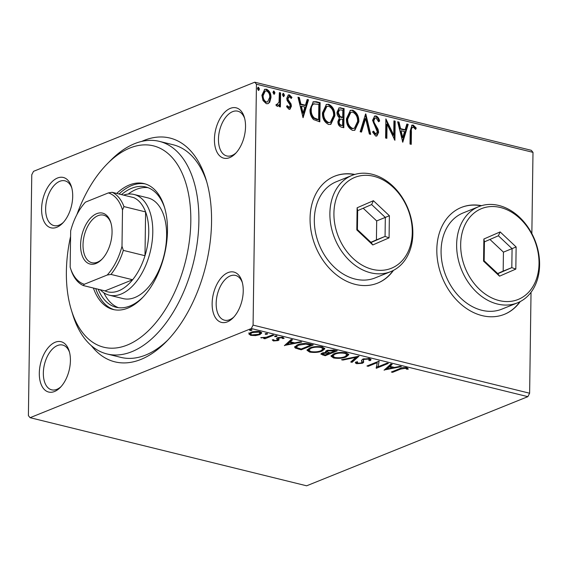<?xml version="1.0" encoding="UTF-8"?>
<svg xmlns="http://www.w3.org/2000/svg" width="568" height="568" viewBox="0 0 568 568"><rect width="100%" height="100%" fill="white"/><g stroke="black" fill="none" stroke-linecap="round" stroke-linejoin="round"><path stroke-width="0.85" d="M141.702 141.418A115.233 65.313 103.8 0 1 206.049 179.481A115.233 65.313 103.8 0 1 211.552 222.081A115.233 65.313 103.8 0 1 166.048 341.893A115.233 65.313 103.8 0 1 91.377 345.713M70.581 236.465A103.71 58.781 -76.2 0 0 66.378 271.603A103.71 58.781 -76.2 0 0 71.327 309.943A103.71 58.781 -76.2 0 0 140.346 337.584A103.71 58.781 -76.2 0 0 190.812 221.463A103.71 58.781 -76.2 0 0 107.331 163.776L110.753 160.318A109.475 62.047 103.8 0 1 159.388 141.375A109.475 62.047 103.8 0 1 198.878 221.208A109.475 62.047 103.8 0 1 107.018 353.963L120.849 357.371A109.475 62.047 -76.2 0 0 167.773 340.104M72.704 196.379A25.929 14.697 103.8 0 1 62.466 223.338A25.929 14.697 103.8 0 1 41.599 208.91A25.929 14.697 103.8 0 1 54.216 179.886A25.929 14.697 103.8 0 1 71.469 186.794A25.929 14.697 103.8 0 1 72.704 196.379M71.809 188.022A23.047 13.064 -76.2 0 0 64.972 180.837A23.047 13.064 -76.2 0 0 45.632 208.783A23.047 13.064 -76.2 0 0 53.946 225.588A23.047 13.064 -76.2 0 0 63.339 222.407M245.532 126.735A25.929 14.697 103.8 0 1 235.294 153.694A25.929 14.697 103.8 0 1 214.427 139.274A25.929 14.697 103.8 0 1 227.044 110.242A25.929 14.697 103.8 0 1 244.297 117.15A25.929 14.697 103.8 0 1 245.532 126.735M244.638 118.378A23.047 13.064 -76.2 0 0 237.8 111.193A23.047 13.064 -76.2 0 0 218.46 139.146A23.047 13.064 -76.2 0 0 226.774 155.952A23.047 13.064 -76.2 0 0 236.167 152.764M243.239 290.965A25.929 14.697 103.8 0 1 233.001 317.924A25.929 14.697 103.8 0 1 212.134 303.504A25.929 14.697 103.8 0 1 224.75 274.472A25.929 14.697 103.8 0 1 242.004 281.38A25.929 14.697 103.8 0 1 243.239 290.965M242.344 282.608A23.047 13.064 -76.2 0 0 235.507 275.423A23.047 13.064 -76.2 0 0 216.167 303.376A23.047 13.064 -76.2 0 0 224.481 320.182A23.047 13.064 -76.2 0 0 233.874 316.994M70.411 360.609A25.929 14.697 103.8 0 1 60.172 387.568A25.929 14.697 103.8 0 1 39.306 373.148A25.929 14.697 103.8 0 1 51.922 344.116A25.929 14.697 103.8 0 1 69.175 351.024A25.929 14.697 103.8 0 1 70.411 360.609M69.516 352.252A23.047 13.064 -76.2 0 0 62.679 345.067A23.047 13.064 -76.2 0 0 43.338 373.013A23.047 13.064 -76.2 0 0 51.652 389.825A23.047 13.064 -76.2 0 0 61.046 386.638M481.565 205.666A57.617 43.942 68.1 0 0 461.372 207.426A57.617 43.942 68.1 0 0 436.82 249.515A57.617 43.942 68.1 0 0 504.441 314.31A57.617 43.942 68.1 0 0 520.217 301.587M504.27 314.381A57.617 43.942 68.1 0 0 519.827 301.786M354.815 174.447A57.617 43.942 68.1 0 0 334.623 176.208A57.617 43.942 68.1 0 0 310.064 218.297A57.617 43.942 68.1 0 0 377.692 283.091A57.617 43.942 68.1 0 0 393.468 270.361M377.521 283.162A57.617 43.942 68.1 0 0 393.077 270.567M255.529 335.596L250.715 335.361L248.834 333.949L250.772 332.386C253.243 331.364 256.274 331.13 259.867 331.669L261.784 332.962L259.867 334.63L255.529 335.596L255.536 335.049M273.776 335.198L264.936 338.762L263.694 338.457L265 337.932L260.74 337.633L266.342 337.264L272.541 334.893L273.776 335.198M273.733 339.721L274.394 340.488L276.779 340.303L277.283 339.905L276.623 338.343L277.582 337.697L282.757 337.307L284.114 338.421L282.58 338.578L281.806 337.782L278.874 337.981L278.32 338.393L279.03 339.941L278.064 340.587L273.385 340.942L272.242 339.849L273.719 339.721M277.283 339.905L276.9 338.059M282.58 338.578L282.608 337.278M309.532 344.009L313.28 344.932L301.182 349.803L295.339 348.077L294.607 347.091L297.454 344.861C300.763 343.406 304.789 343.122 309.532 344.009M337.271 350.839L325.173 355.717L320.892 354.091L322.177 353.026L326.259 352.366L325.521 351.578L326.806 350.491L334.048 350.044L337.271 350.839M358.99 356.186L352.061 362.334L350.712 362.001L355.966 357.336L342.866 360.069L341.51 359.736L358.99 356.186M387.113 363.115L388.356 363.421L376.257 368.298L377.216 362.675L368.192 366.31L366.949 366.005L379.048 361.127L378.118 366.743L387.113 363.115M400.646 369.079L392.595 372.324L391.359 372.019L399.524 368.724C401.228 367.716 403.621 367.389 406.716 367.745L408.364 369.058L406.809 369.278L405.488 368.249L400.646 369.079L400.66 368.291M527.857 396.663L306.635 485.803L30.09 417.686L251.312 328.538L253.079 325.109L529.625 393.226L527.857 396.663L251.312 328.538M384.117 370.23L390.841 364.031L392.19 364.365L389.967 366.339L394.497 367.453L400.035 366.296L401.384 366.63L384.124 369.995M357.371 362.036L357.982 363.193L361.141 362.973L361.958 362.157L361.433 360.481L362.853 359.061L369.527 358.585L370.989 359.615L370.514 360.545L368.888 360.538L369.25 359.814L368.376 359.104L364.074 359.374L363.2 360.353L363.293 358.905L363.641 362.363L362.434 363.257L356.725 363.69C355.447 363.229 355.085 362.696 355.66 362.093L357.371 362.036L357.201 362.597L357.215 361.504M355.461 362.746L355.66 362.093L356.739 362.59L356.725 363.69M346.168 356.924C342.809 358.337 338.627 358.692 333.629 357.996L330.981 356.157L333.7 353.892C337.08 352.479 341.261 352.132 346.253 352.849L348.83 354.659L346.168 356.924L346.182 355.987M322.177 351.01C318.818 352.43 314.636 352.785 309.638 352.089L306.99 350.25L309.709 347.978C313.089 346.565 317.271 346.224 322.262 346.941L324.839 348.752L322.177 351.01L322.191 350.08M284.433 345.678L291.15 339.479L292.506 339.813L290.284 341.78L294.813 342.894L300.351 341.744L301.7 342.078L284.433 345.443M276.864 335.858L276.857 336.512L274.813 336.661L274.784 336L276.829 335.851L276.857 336.512L276.829 335.851M274.82 335.986L274.813 336.661L274.784 336M267.351 333.515L267.343 334.169L265.299 334.318L265.27 333.657L267.315 333.508L267.343 334.169L267.315 333.508M265.306 333.643L265.299 334.318L265.27 333.657M251.837 329.696L251.83 330.349L249.785 330.498L249.764 329.838L251.801 329.688L251.83 330.349L251.801 329.688M249.799 329.823L249.785 330.498L249.764 329.838M269.715 102.226L268.11 103.624L266.335 103.717L263.027 100.586L261.891 95.31L264.731 89.311L266.534 89.226C269.594 90.809 271.078 93.585 270.986 97.554L269.715 102.226L267.755 103.738M280.599 92.932L280.4 106.933L279.165 106.628L279.193 104.569L277.759 106.294L276.062 105.634L276.673 104.292L277.688 104.647L276.538 104.952L279.03 102.091L279.357 92.627L280.599 92.932L279.91 93.216L279.719 106.77M289.538 96.617L287.99 98.498L288.267 99.904L291.043 103.951L291.412 106.209L289.964 109.255L288.998 109.297L286.634 106.72L287.38 105.698L289.389 107.537L288.7 107.813L290.17 105.975L289.893 104.626L287.124 100.529L286.748 98.264L288.374 94.913L289.424 94.863L291.952 97.384L291.221 98.505L289.538 96.617L288.239 96.929M316.355 101.743L320.103 102.666L319.834 121.822L313.564 119.585C310.973 116.781 309.801 113.444 310.043 109.56L313.295 101.75L316.355 101.743L315.659 102.02L319.408 102.943L320.103 102.666M344.094 108.573L343.825 127.736L341.546 127.175C339.089 126.423 337.875 124.534 337.896 121.509L339.465 117.803C337.768 116.412 336.938 114.566 336.987 112.279L339.16 107.842L344.094 108.573L343.399 108.85L343.143 127.566M365.806 113.927L370.712 134.36L369.363 134.027L365.643 118.52L361.518 132.088L360.162 131.762L365.558 114.026M393.936 120.849L395.179 121.154L394.909 140.317L387.042 124.044L386.844 138.329L385.601 138.024L385.871 118.868L393.738 135.106L393.936 120.849M413.22 127.083C411.679 127.651 411.083 129.156 411.424 131.599L411.246 144.343L410.011 144.038L410.188 131.101L411.963 125.166L413.234 125.109L416.252 128.077L415.599 129.39L413.22 127.083L411.906 127.395M30.09 417.686L28.4 415.641L31.765 174.774L33.533 171.337L254.748 82.197L531.293 150.314L532.99 152.359L256.438 84.234L253.079 325.109M532.99 152.359L531.854 233.611M531.03 292.293L529.625 393.226M402.769 142.256L397.657 121.772L399.013 122.099L400.582 128.652L405.112 129.767L406.858 124.037L408.207 124.364L402.769 142.256M376.044 115.95C377.919 116.866 379.105 118.563 379.616 121.034L378.593 121.758L376.108 117.938L375.164 117.995L373.808 120.629L374.191 122.61L378.032 129.241L378.629 132.316L376.847 136L375.682 136.071L372.608 132.067L373.595 131.123L375.725 134.112L376.414 134.083L375.036 134.389L377.386 132.088L372.565 120.295L374.695 116.028L376.044 115.95L375.356 116.234C377.23 117.143 378.416 118.84 378.92 121.311L379.616 121.034M358.848 121.737L354.851 130.242L352.579 130.384C348.326 128.155 346.281 124.278 346.437 118.776L350.413 110.341L352.764 110.22C356.96 112.457 358.983 116.298 358.848 121.737L358.159 122.013L354.51 130.363M334.857 115.829L330.86 124.335L328.588 124.477C324.335 122.241 322.29 118.371 322.446 112.862L326.422 104.434L328.773 104.306C332.969 106.55 334.992 110.391 334.857 115.829L334.169 116.106L330.519 124.456M303.085 117.697L297.973 97.213L299.322 97.547L300.898 104.093L305.428 105.215L307.167 99.478L308.516 99.812L303.085 117.697M284.511 95.254L283.453 96.596L282.445 94.742L283.496 93.401L284.511 95.254L283.815 95.531L283.496 96.603M283.865 96.574L283.453 96.596M283.098 93.422L283.496 93.401L282.807 93.677L283.815 95.531M274.997 92.911L273.939 94.252L272.931 92.399L273.982 91.057L274.997 92.911L274.301 93.188L273.982 94.26M274.351 94.231L273.939 94.252M273.584 91.079L273.982 91.057L273.293 91.334L274.301 93.188M259.484 89.091L258.426 90.433L257.418 88.58L258.476 87.238L259.484 89.091L258.795 89.368L258.468 90.44M258.845 90.411L258.426 90.433M258.071 87.259L258.476 87.238L257.78 87.515L258.795 89.368M256.438 84.234L254.748 82.197M206.752 181.866A109.475 62.047 -76.2 0 0 173.212 144.776L159.388 141.375M354.396 174.568A57.617 43.942 68.1 0 0 334.453 176.279M481.146 205.793A57.617 43.942 68.1 0 0 461.202 207.498M412.524 127.36C410.991 127.928 410.394 129.433 410.735 131.875L410.565 144.173M411.63 125.336L413.234 125.109M412.538 125.393L415.556 128.354L416.252 128.077M415.556 128.354L415.265 128.95M397.77 122.248L399.013 122.099M398.317 122.383L399.893 128.929L400.582 128.652M399.893 128.929L404.423 130.044L405.112 129.767M406.731 124.449L408.207 124.364M407.519 124.648L402.392 141.496M401.086 130.746L400.39 131.023L402.045 137.889L402.733 137.605L404.558 131.599L401.086 130.746L402.733 137.605M393.929 121.296L395.179 121.154M394.483 121.438L394.235 139.373M386.162 138.159L386.354 124.321L387.042 124.044M385.857 120.054L393.049 135.383L393.738 135.106M378.92 121.311L378.536 121.58M375.164 117.995L374.468 118.279L373.119 120.913L373.808 120.629M373.119 120.913L373.495 122.894L374.191 122.61M373.495 122.894L377.337 129.518L378.032 129.241M377.337 129.518L377.933 132.593L378.629 132.316M377.933 132.593L376.485 136.107M372.906 131.4L375.036 134.389M374.362 116.199L375.356 116.234M365.288 114.906L369.903 134.162M360.95 131.953L364.947 118.804L365.643 118.52M350.065 110.504L352.764 110.22M352.075 110.497C356.264 112.734 358.294 116.575 358.159 122.013M350.854 112.308L350.165 112.585L346.991 119.358C346.87 123.732 348.496 126.834 351.862 128.688L354.375 128.276L357.613 121.438C357.726 117.093 356.122 114.012 352.778 112.194L350.854 112.308L347.68 119.081C347.559 123.448 349.185 126.557 352.558 128.403L354.375 128.276M346.991 119.358L347.68 119.081M351.862 128.688L352.558 128.403M338.812 108.012L340.871 107.778M340.175 108.055L343.399 108.85M339.579 109.823L338.883 110.1L337.534 112.862L339.437 116.767L342.035 117.633L342.724 117.356L342.824 110.235L339.579 109.823L338.223 112.585L340.125 116.49L342.724 117.356M340.367 119.117L339.671 119.394L338.443 122.056C338.421 123.859 339.153 124.981 340.637 125.429L342.611 125.464L342.696 119.323L340.367 119.117L339.131 121.779C339.11 123.583 339.841 124.704 341.325 125.145L342.611 125.464M340.637 125.429L341.325 125.145M338.443 122.056L339.131 121.779M339.437 116.767L340.125 116.49M337.534 112.862L338.223 112.585M326.075 104.59L328.773 104.306M328.084 104.59C332.273 106.827 334.303 110.668 334.169 116.106M326.863 106.401L326.174 106.677L323 113.451C322.88 117.817 324.505 120.927 327.871 122.773L330.384 122.368L333.622 115.531C333.736 111.186 332.131 108.105 328.787 106.287L326.863 106.401L323.689 113.174C323.568 117.541 325.194 120.65 328.567 122.496L330.384 122.368M323 113.451L323.689 113.174M327.871 122.773L328.567 122.496M319.408 102.943L319.152 121.658M312.961 101.906L315.659 102.02M317.114 119.635L318.62 119.557L318.833 104.327L313.479 103.944C311.441 105.044 310.483 107.111 310.597 110.142C310.391 113.33 311.37 116.021 313.55 118.215L317.114 119.635L318.62 119.557M313.55 118.215L314.246 117.938L317.803 119.351M310.597 110.142L311.285 109.865C311.079 113.053 312.066 115.744 314.246 117.938M314.175 103.667C312.137 104.768 311.172 106.834 311.285 109.865M298.086 97.689L299.322 97.547M298.633 97.824L300.202 104.377L300.898 104.093M300.202 104.377L304.732 105.492L305.428 105.215M307.039 99.897L308.516 99.812M307.828 100.089L302.709 116.944M301.395 106.195L300.706 106.472L302.353 113.33L303.049 113.053L304.867 107.047L301.395 106.195L303.049 113.053M286.684 105.975L288.253 107.842M288.033 95.097L289.424 94.863M288.736 95.14L291.263 97.668L291.952 97.384M291.263 97.668L291.001 98.065M288.849 96.894L287.301 98.775L287.99 98.498M287.301 98.775L287.578 100.181L288.267 99.904M287.578 100.181L288.878 101.949L289.566 101.672M288.878 101.949L290.354 104.235L291.043 103.951M290.354 104.235L290.724 106.486L291.412 106.209M290.724 106.486L289.609 109.347M277.418 106.379L279.193 104.569M275.984 104.569L276.538 104.952M279.349 93.074L279.91 93.216M264.39 89.474L266.534 89.226M265.845 89.503C268.898 91.086 270.382 93.862 270.297 97.831L270.986 97.554M270.297 97.831L269.019 102.503M265.249 91.022L264.553 91.299L262.437 95.886C262.345 98.846 263.424 100.976 265.668 102.276L267.571 101.928L269.75 97.234C269.85 94.288 268.77 92.186 266.513 90.944L265.249 91.022L263.126 95.609C263.034 98.562 264.113 100.692 266.364 101.999L267.571 101.928M262.437 95.886L263.126 95.609M265.668 102.276L266.364 101.999M392.609 371.515L392.595 372.324M407.611 368.071L406.823 368.178L406.809 369.278M406.823 368.178L406.141 367.425M406.141 367.624L406.127 368.518M405.495 367.546L405.488 368.249M391.238 364.131L389.982 365.245L389.967 366.339M393.454 367.198L392.736 367.347M386.943 368.554L385.381 368.88M389.975 366.048L389.272 365.87L386.95 367.936L386.936 369.03L392.729 367.823L389.257 366.971L386.936 369.03M389.272 365.87L389.257 366.971M392.744 367.02L392.729 367.823M378.118 366.459L376.272 367.205L376.257 368.298M377.23 361.866L377.216 362.675M368.206 365.501L368.192 366.31M379.119 361.149L378.118 366.743M370.769 359.146L370.514 360.545M370.528 359.445L369.257 359.445M369.25 359.814L369.228 358.514M368.391 358.394L368.376 359.104M364.081 358.685L364.074 359.374M363.655 361.269L362.448 362.164L362.434 363.257M362.448 362.164L361.922 362.349M357.208 362.689L356.739 362.59M361.624 361.298L361.646 360.204L361.958 362.157M357.535 356.399L352.075 361.241L352.061 362.334M352.075 361.241L351.677 361.141M355.973 356.725L355.966 357.336M342.873 359.452L342.866 360.069M333.643 357.066L333.629 357.996M333.196 356.782L331.144 355.603M348.688 354.127L346.65 355.632M334.95 353.445L334.942 354.198L332.763 356.001L334.815 357.485C338.855 358.046 342.22 357.755 344.925 356.619L347.076 354.801L346.721 352.976M333.217 354.098L332.763 356.001M345.06 352.614L345.053 353.36C341.02 352.771 337.648 353.055 334.942 354.198M347.076 354.801L345.053 353.36M335.596 350.428L334.793 350.747M329.859 352.735L329.057 353.062M323.448 352.643L322.659 353.942L325.173 354.908L325.173 355.717M322.667 353.999L321.289 353.502M325.876 351.003L326.259 352.366M327.232 350.335L327.196 351.535L327.835 352.146L330.292 352.849L334.793 351.031L328.048 350.797L327.196 351.535M327.381 351.869L326.266 351.762M328.432 352.359L328.418 353.189L323.44 353.324M329.064 352.536L329.049 353.346L328.418 353.189M325.173 354.908L329.049 353.346M328.055 350.094L328.048 350.797M333.38 349.902L333.373 350.683M334.8 350.229L334.793 351.031M309.652 351.159L309.638 352.089M309.205 350.875L307.153 349.696M324.697 348.219L322.659 349.718M310.959 347.538L310.952 348.283L308.772 350.087L310.824 351.578C314.864 352.132 318.229 351.848 320.934 350.712L323.085 348.894L322.731 347.069M309.226 348.184L308.772 350.087M321.069 346.707L321.062 347.453C317.029 346.863 313.657 347.14 310.952 348.283M323.085 348.894L321.062 347.453M311.605 344.513L310.803 344.84M298.704 344.414L298.697 345.166L296.439 346.934L297.135 347.779L301.182 349L301.182 349.803M296.815 347.58L295.353 346.984L295.339 348.077M295.353 346.984L294.813 346.53M296.858 345.117L296.439 346.934M301.182 349L310.803 345.124L305.84 344.101L298.697 345.166M310.81 344.322L310.803 345.124M305.847 343.441L305.84 344.101M291.547 339.579L290.298 340.686L290.284 341.78M293.762 342.639L293.053 342.788M287.259 343.995L285.697 344.322M290.284 341.489L289.588 341.318L287.266 343.384L287.252 344.478L293.045 343.264L289.574 342.412L287.252 344.478M289.588 341.318L289.574 342.412M293.053 342.461L293.045 343.264M273.719 339.92L273.385 340.942M277.298 338.812L276.971 338.137L277.298 338.812M283.155 337.428L282.615 337.477M281.82 337.151L281.806 337.782M278.881 337.314L278.874 337.981M279.044 338.847L278.079 339.494L278.064 340.587M278.079 339.494L277.305 339.749M265.398 337.484L265 337.648M264.951 337.953L264.936 338.762M265.007 337.555L265 337.932M261.386 337.534L261.386 337.988M250.729 334.445L250.715 335.361M250.729 334.261L248.848 332.855M261.578 332.457L259.938 333.508M259.881 333.572L259.867 334.63M252.029 331.96L252.014 332.685L250.502 333.97L251.809 334.921L258.639 334.318L260.151 333.061L260.108 331.733M250.708 332.408L250.502 333.97M258.795 331.464L258.788 332.11L252.014 332.685M260.151 333.061L258.788 332.11M107.018 353.963A109.475 62.047 103.8 0 1 72.754 314.601L71.327 309.943M109.276 295.183L123.107 298.591A51.858 29.394 -76.2 0 0 166.616 235.699A51.858 29.394 -76.2 0 0 147.907 197.884L134.083 194.483A51.858 29.394 103.8 0 1 152.785 232.298A51.858 29.394 103.8 0 1 109.276 295.183A51.858 29.394 103.8 0 1 100.252 289.73M147.985 187.667A61.94 35.109 -76.2 0 0 128.183 194.086M121.502 194.611A61.94 35.109 103.8 0 1 145.713 186.957A61.94 35.109 103.8 0 1 164.734 208.094M93.408 288.047A64.823 36.735 -76.2 0 0 113.089 309.475A64.823 36.735 -76.2 0 0 167.482 230.864A64.823 36.735 -76.2 0 0 144.094 183.599A64.823 36.735 -76.2 0 0 116.717 193.432M145.238 183.911A64.823 36.735 -76.2 0 0 119.017 194M107.331 163.776A103.71 58.781 -76.2 0 0 76.928 214.541M95.715 288.608A64.823 36.735 -76.2 0 0 114.246 309.723M142.745 297.369A61.94 35.109 103.8 0 1 116.085 307.245A61.94 35.109 103.8 0 1 98.193 289.226M103.866 292.79A61.94 35.109 -76.2 0 0 118.421 307.671M112.059 232.248A26.213 14.86 103.8 0 1 101.7 259.505A26.213 14.86 103.8 0 1 80.599 244.922A26.213 14.86 103.8 0 1 93.358 215.57A26.213 14.86 103.8 0 1 110.803 222.557A26.213 14.86 103.8 0 1 112.059 232.248M111.016 223.281A24.488 13.88 -76.2 0 0 103.568 215.151A24.488 13.88 -76.2 0 0 83.02 244.844A24.488 13.88 -76.2 0 0 91.853 262.707A24.488 13.88 -76.2 0 0 102.226 258.965M121.999 246.285L123.327 250.381A48.976 27.761 103.8 0 1 110.966 274.415L132.628 279.747A48.976 27.761 -76.2 0 1 104.973 290.894L132.628 279.747A48.976 27.761 -76.2 0 0 144.989 255.714A48.976 27.761 -76.2 0 0 148.752 232.426A48.976 27.761 -76.2 0 0 145.607 211.921A48.976 27.761 -76.2 0 0 133.771 197.636L112.109 192.296A48.976 27.761 103.8 0 1 123.945 206.582L122.503 209.99A47.243 26.781 -76.2 0 0 108.36 192.914L85.441 202.144A47.243 26.781 -76.2 0 0 70.659 230.885L70.148 267.18A47.243 26.781 -76.2 0 0 70.24 267.471A47.243 26.781 -76.2 0 0 84.298 284.263L107.217 275.026A47.243 26.781 -76.2 0 0 121.999 246.285L122.503 209.99M123.554 195.115A51.858 29.394 103.8 0 1 134.083 194.483M123.327 250.381L144.989 255.714L145.607 211.921L123.945 206.582M108.36 192.914L112.109 192.296M84.298 284.263L83.311 285.555A48.976 27.761 103.8 0 1 71.483 271.27L70.148 267.18M110.966 274.415L107.217 275.026M104.973 290.894L83.311 285.555M539.025 263.694A48.976 37.353 68.1 0 0 500.493 207.512A48.976 37.353 68.1 0 0 460.669 244.396A48.976 37.353 68.1 0 0 499.194 300.579A48.976 37.353 68.1 0 0 539.025 263.694M456.636 244.524A51.858 39.547 -111.9 0 1 478.739 206.645A51.858 39.547 -111.9 0 1 539.6 264.958A51.858 39.547 -111.9 0 1 517.498 302.843A51.858 39.547 -111.9 0 1 456.636 244.524M478.739 206.645L463.183 212.915A51.858 39.547 68.1 0 0 441.08 250.793A51.858 39.547 68.1 0 0 501.942 309.106L517.498 302.843M483.56 261.138L483.872 239.007L500.152 231.921L516.135 246.959L515.822 269.083L499.535 276.169L483.56 261.138L484.156 260.819L497.852 273.705L511.811 267.635L512.08 248.67L498.385 235.777L484.426 241.854L484.156 260.819M497.653 273.513L503.17 271.113L503.44 252.149L516.135 246.959M503.44 252.149L489.943 239.455M503.17 271.113L511.811 267.635L515.822 269.083M499.535 276.169L497.852 273.705M498.385 235.777L500.152 231.921M483.872 239.007L484.426 241.854M412.276 232.475A48.976 37.353 68.1 0 0 373.744 176.293A48.976 37.353 68.1 0 0 333.92 213.177A48.976 37.353 68.1 0 0 372.445 269.36A48.976 37.353 68.1 0 0 412.276 232.475M329.887 213.305A51.858 39.547 -111.9 0 1 351.982 175.427A51.858 39.547 -111.9 0 1 412.851 233.739A51.858 39.547 -111.9 0 1 390.748 271.618A51.858 39.547 -111.9 0 1 329.887 213.305M351.982 175.427L336.433 181.689A51.858 39.547 68.1 0 0 314.331 219.575A51.858 39.547 68.1 0 0 375.192 277.887L390.748 271.618M356.81 229.912L357.116 207.789L373.403 200.703L389.385 215.733L389.073 237.864L372.785 244.95L356.81 229.912L357.407 229.6L371.103 242.486L385.061 236.409L385.324 217.445L371.635 204.558L357.67 210.636L357.407 229.6M370.897 242.295L376.421 239.895L376.683 220.931L389.385 215.733M376.683 220.931L363.193 208.229M376.421 239.895L385.061 236.409L389.073 237.864M372.785 244.95L371.103 242.486M371.635 204.558L373.403 200.703M357.116 207.789L357.67 210.636M410.735 131.875L411.424 131.599M375.512 126.451L376.201 126.174M341.404 117.484L342.099 117.2M322.908 354.247L322.894 355.149M298.754 348.369L298.74 349.199M309.475 343.995L309.468 344.797M322.659 353.942L322.674 352.842M277.298 339.799L277.319 338.698"/></g></svg>
